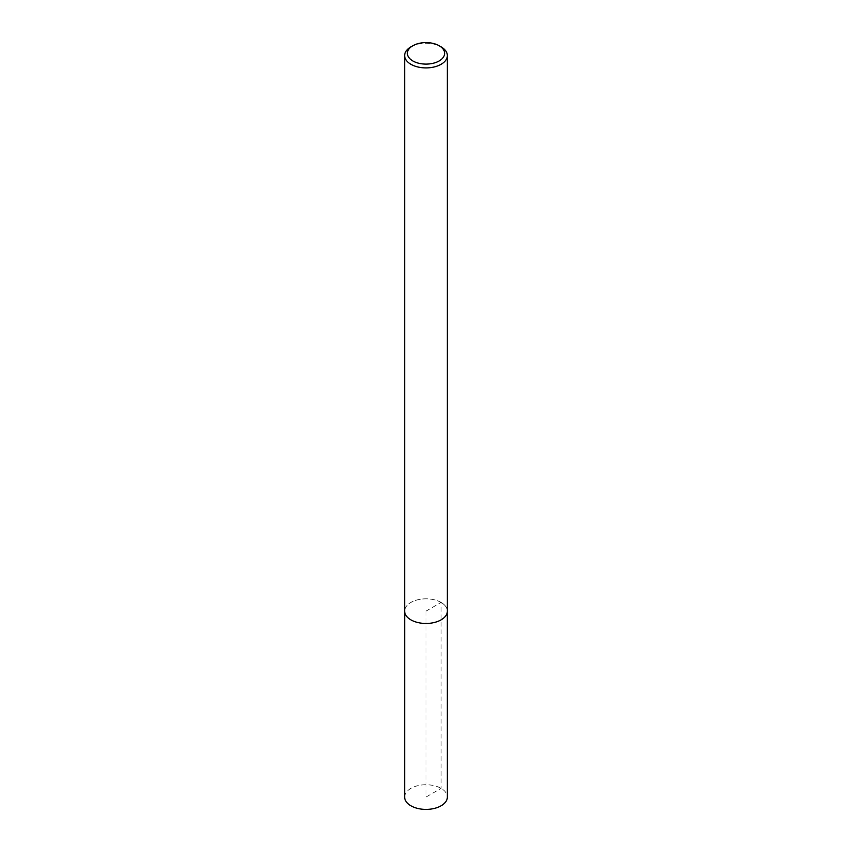 <?xml version="1.0" encoding="UTF-8"?>
<svg xmlns="http://www.w3.org/2000/svg" width="852" height="852" viewBox="0 0 852 852"><rect width="100%" height="100%" fill="white"/><g stroke="black" fill="none" stroke-linecap="round" stroke-linejoin="round"><path stroke-width="0.64" stroke-dasharray="4.26 3.19" d="M410.909 46.86A21.353 12.322 180 0 1 441.091 46.86M441.091 602.428A21.353 12.322 180 0 1 447.353 611.14A21.332 12.311 0 0 0 441.08 602.439A21.332 12.311 0 0 0 417.842 599.765A21.332 12.311 0 0 0 404.668 611.14A21.353 12.322 180 0 1 417.831 599.755A21.353 12.322 180 0 1 441.091 602.428M404.647 797.078A21.353 12.322 180 0 1 417.831 785.682A21.353 12.322 180 0 1 441.091 788.356A21.353 12.322 180 0 1 447.353 797.078M404.668 611.672L404.668 611.14A21.332 12.311 0 0 0 426 623.462A21.332 12.311 0 0 0 447.332 611.14L447.332 611.672M426 611.14L426 797.078L441.091 788.356L441.08 602.439L426 611.14"/><path stroke-width="1.28" d="M441.091 46.86L439.163 45.752A18.616 10.746 180 0 1 439.163 60.95A18.616 10.746 180 0 1 412.837 60.95A18.616 10.746 180 0 1 412.837 45.752A18.616 10.746 180 0 1 439.163 45.752L441.091 46.86A21.353 12.322 180 0 1 447.353 55.582A21.353 12.322 180 0 1 426 67.904A21.353 12.322 180 0 1 404.647 55.582A21.353 12.322 180 0 1 410.909 46.86L412.837 45.752M447.353 55.582L447.353 611.14A21.353 12.322 180 0 1 426 623.472A21.353 12.322 180 0 1 404.647 611.14L404.647 55.582M447.332 611.672L447.353 797.078A21.353 12.322 180 0 1 426 809.4A21.353 12.322 180 0 1 404.647 797.078L404.668 611.672"/></g></svg>
